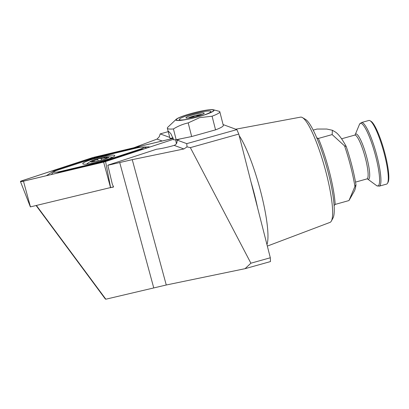 <?xml version="1.0" encoding="UTF-8"?>
<svg xmlns="http://www.w3.org/2000/svg" width="409" height="409" viewBox="0 0 409 409"><rect width="100%" height="100%" fill="white"/><g stroke="black" fill="none" stroke-linecap="round" stroke-linejoin="round"><path stroke-width="0.61" d="M180.175 138.912A18.016 2.275 165.7 0 1 176.979 140.052C177.419 142.654 176.478 144.428 174.162 145.384A18.016 2.275 165.7 0 1 172.557 145.849A18.016 2.275 165.7 0 1 156.54 149.234L107.812 165.195L112.327 184.26L113.605 186.979L111.831 187.399M239.193 135.67A60.808 10.936 74.4 0 1 261.06 193.053A60.808 10.936 74.4 0 1 266.949 244.572M235.737 129.213L300.574 117.132A54.653 9.831 74.4 0 1 302.399 117.572A54.653 9.831 74.4 0 1 326.433 173.932A54.653 9.831 74.4 0 1 331.362 221.054A54.653 9.831 74.4 0 1 330.027 222.378L267.338 246.09M302.399 117.572L305.441 119.351A52.076 9.366 74.4 0 1 328.34 173.058A52.076 9.366 74.4 0 1 333.038 217.961L331.362 221.054M332.154 134.587L332.405 130.277L335.094 131.846A85.793 15.43 -105.6 0 1 346.213 146.494A48.472 8.717 74.4 0 1 351.975 165.962A48.472 8.717 74.4 0 1 355.973 184.781L354.915 186.484A50.189 9.029 74.4 0 0 350.702 166.545A50.189 9.029 74.4 0 0 344.572 145.901L332.154 134.587L318.366 138.447L317.384 138.416M250.896 263.202L270.313 257.767L270.482 261.566L245.052 268.682L250.896 263.202L190.354 147.618L187.02 146.872L186.755 143.636L176.979 140.052M186.755 143.636L236.847 129.617L238.784 134.065L270.313 257.767M238.784 134.065L190.354 147.618M36.406 205.482L105.834 299.209L166.264 284.996L245.052 268.682M105.834 299.209L105.374 299.04L36.125 205.548M236.847 129.617L223.074 124.571M168.217 131.652L160.195 133.896L159.285 136.703L157.02 139.101L133.953 147.726M169.863 137.444L160.195 133.896M112.327 184.26L107.812 165.195M107.961 165.246L132.245 159.653L183.902 148.958L174.162 145.384M187.02 146.872L183.902 148.958M334.071 205.609L335.181 204.418L348.969 200.558L354.281 191.213A85.793 15.43 -105.6 0 0 355.973 184.781M313.176 130.123L317.036 129.045L326.76 129.04L332.405 130.277M346.213 146.494L344.572 145.901M348.969 200.558L354.915 186.484M368.826 120.476A33.032 5.941 74.4 0 1 370.022 120.721A33.032 5.941 74.4 0 1 384.547 154.786A33.032 5.941 74.4 0 1 387.527 183.263A33.032 5.941 74.4 0 1 386.633 184.091L379.266 186.156A33.032 5.941 74.4 0 0 377.18 156.846A33.032 5.941 74.4 0 0 361.459 122.536L368.826 120.476M370.022 120.721L371.035 121.315A32.173 5.787 74.4 0 1 385.181 154.49A32.173 5.787 74.4 0 1 388.085 182.23L387.527 183.263M198.963 116.539A19.305 2.439 -14.3 0 0 213.61 110.65A19.305 2.439 -14.3 0 0 190.993 113.62A19.305 2.439 -14.3 0 0 176.504 120.108A19.305 2.439 -14.3 0 0 198.963 116.539M190.906 113.584A19.734 2.495 -14.3 0 0 176.192 119.3A19.734 2.495 -14.3 0 0 199.05 116.57A19.734 2.495 -14.3 0 0 213.493 109.791A19.734 2.495 -14.3 0 0 190.906 113.584M176.192 119.3L167.848 127.214A30.026 3.793 -14.3 0 0 167.337 128.211A30.026 3.793 -14.3 0 0 173.431 128.958C177.992 126.12 182.91 124.101 188.191 122.899L199.648 117.654L212.077 116.217A24.883 3.144 -14.3 0 0 219.817 111.79A24.883 3.144 -14.3 0 0 219.05 111.268L213.493 109.791M173.017 137.751L170.154 138.554L168.462 132.618L168.447 131.269L170.839 133.625L173.697 139.852A30.026 3.793 -14.3 0 0 176.177 139.735L191.668 136.54L215.553 129.852A24.883 3.144 -14.3 0 0 223.294 125.425L219.817 111.79M173.431 128.958L176.177 139.735M212.077 116.217L215.553 129.852M188.191 122.899L191.668 136.54M202.138 114.51A7.505 0.951 -14.3 0 0 201.606 114.494A7.505 0.951 -14.3 0 0 195.246 115.614L193.626 116.207A2.03 0.256 165.7 0 1 191.013 117.071L188.999 117.68L189.418 117.858A2.03 0.256 165.7 0 1 189.822 117.818M203.288 115.251A16.299 2.06 -14.3 0 0 210.88 111.463A16.299 2.06 -14.3 0 0 186.974 115.701A16.299 2.06 -14.3 0 0 179.29 119.52A16.299 2.06 -14.3 0 0 187.767 119.208M201.647 114.704L199.566 114.914A2.03 0.256 165.7 0 1 196.908 115.379L195.246 115.614A7.505 0.951 -14.3 0 0 191.622 116.657A7.505 0.951 -14.3 0 0 188.999 117.68A7.505 0.951 -14.3 0 0 188.421 118.007M199.781 115.374A9.438 1.191 -14.3 0 0 204.071 113.472A9.438 1.191 -14.3 0 0 200.338 113.17A9.438 1.191 -14.3 0 0 190.389 115.609A9.438 1.191 -14.3 0 0 186.228 118.022A9.438 1.191 -14.3 0 0 199.781 115.374M98.165 160.962L97.72 159.213L96.442 160.006L92.654 160.619L91.851 161.023L93.549 161.468L92.091 161.887M105.277 158.917L106.775 158.15C105.619 158.544 105.588 158.355 106.688 157.583C107.475 156.846 106.861 156.882 104.837 157.685C103.073 158.467 101.815 158.682 101.064 158.334L98.462 158.677L97.72 159.213M91.841 162.041A9.438 1.191 -14.3 0 0 104.198 159.357A9.438 1.191 -14.3 0 0 107.654 156.841A9.438 1.191 -14.3 0 0 107.357 156.846A9.438 1.191 -14.3 0 0 99.009 158.365A9.438 1.191 -14.3 0 0 91.279 161.013A9.438 1.191 -14.3 0 0 91.841 162.041M107.383 157.981L105.88 158.319L105.962 158.646M106.688 157.583L107.138 157.122M104.234 159.28A9.008 1.14 -14.3 0 0 105.834 158.702A9.008 1.14 -14.3 0 0 106.406 157A9.008 1.14 -14.3 0 0 94.965 159.607A9.008 1.14 -14.3 0 0 93.768 161.78A9.008 1.14 -14.3 0 0 104.234 159.28M92.659 161.882L94.484 161.683M105.159 158.953L104.837 157.685M106.729 159.551A16.513 2.086 -14.3 0 0 114.776 155.594A16.513 2.086 -14.3 0 0 90.818 159.801A16.513 2.086 -14.3 0 0 82.771 163.753A16.513 2.086 -14.3 0 0 106.729 159.551M97.01 157.45A8.579 1.084 -14.3 0 0 92.122 158.815L58.017 169.991A8.579 1.084 -14.3 0 0 53.983 171.76A8.579 1.084 -14.3 0 0 61.396 171.228L100.532 161.903A8.579 1.084 -14.3 0 0 105.42 160.532L139.525 149.362A8.579 1.084 -14.3 0 0 143.441 147.128A8.579 1.084 -14.3 0 0 136.151 148.124L97.01 157.45M173.242 138.36L93.922 157.266A3.43 0.435 -14.3 0 0 91.969 157.813L22.122 180.691A3.43 0.435 -14.3 0 0 20.45 181.519A3.43 0.435 -14.3 0 0 23.471 181.187L103.625 162.087A3.43 0.435 -14.3 0 0 105.578 161.54L173.539 139.275L105.496 161.54A3.262 0.414 -14.3 0 1 103.641 162.061L23.487 181.161A3.262 0.414 -14.3 0 1 20.716 181.54A3.262 0.414 -14.3 0 1 22.204 180.691L92.051 157.808A3.262 0.414 -14.3 0 1 93.906 157.291L173.252 138.38M30.419 206.888L113.544 186.841M46.258 175.758L54.98 170.277L89.085 159.101L92.511 158.211L93.436 158.421L93.947 157.813L97.639 156.708L136.775 147.383L149.188 146.831M56.12 173.38L61.422 171.529L103.308 161.698L139.796 149.597L144.914 148.625M51.677 173.948L53.983 171.76M103.549 162.102L103.308 161.698M250.988 181.954A60.808 10.936 74.4 0 1 254.556 194.868A60.808 10.936 74.4 0 1 257.517 207.567M316.745 137.853L318.366 138.447A50.189 9.029 74.4 0 1 335.181 204.418M162.189 140.998L157.02 139.101M153.718 287.798L119.699 162.45M166.264 284.996L132.245 159.653M361.459 122.536L359.537 124.218A32.51 5.849 74.4 0 1 375.907 157.133A32.51 5.849 74.4 0 1 376.745 185.722L379.266 186.156M355.094 134.904A23.482 4.223 74.4 0 1 367.042 158.411A23.482 4.223 74.4 0 1 367.405 178.891M341.571 138.794L354.726 135.113A22.735 4.09 74.4 0 1 365.549 158.728A22.735 4.09 74.4 0 1 366.98 178.902L367.446 178.902L367.205 178.728L376.745 185.722M193.835 117.025L193.626 116.207M191.146 117.587L191.013 117.071M197.112 116.182L196.908 115.379M199.694 115.399L199.566 114.914M94.361 161.693L94.039 160.425M101.519 160.108L101.064 158.334M176.397 143.702L175.64 139.776M110.65 187.787L105.578 161.54M110.604 187.803L103.625 162.087M30.45 206.903L23.471 181.187M93.947 157.813L93.906 157.291M92.511 158.211L92.051 157.808M22.889 181.294L22.204 180.691M140.476 150.083A6.007 2.791 71.9 0 1 139.796 149.597L139.525 149.362M106.371 161.253L105.42 160.532M100.583 162.787L100.532 161.903M61.442 172.112A6.007 0.731 -103.4 0 0 61.422 171.529L61.396 171.228M54.98 170.277A6.007 2.791 -108.1 0 0 55.757 170.809M89.085 159.101L89.77 159.587M97.664 157.291L97.639 156.708M359.537 124.218L355.012 135.144L355.124 134.868L354.726 135.113M355.513 182.112L366.98 178.902M168.462 132.618L167.337 128.211M179.505 120.374L179.29 119.52M211.1 112.322L210.88 111.463M112.756 157.22A34.315 34.315 0 0 0 107.654 156.841M91.279 161.013A34.315 34.315 0 0 0 86.539 164.127M93.63 161.785L93.549 161.468M177.363 139.924L177.312 139.505M30.378 206.908L20.45 181.519M143.441 147.128L146.785 148.017"/></g></svg>
